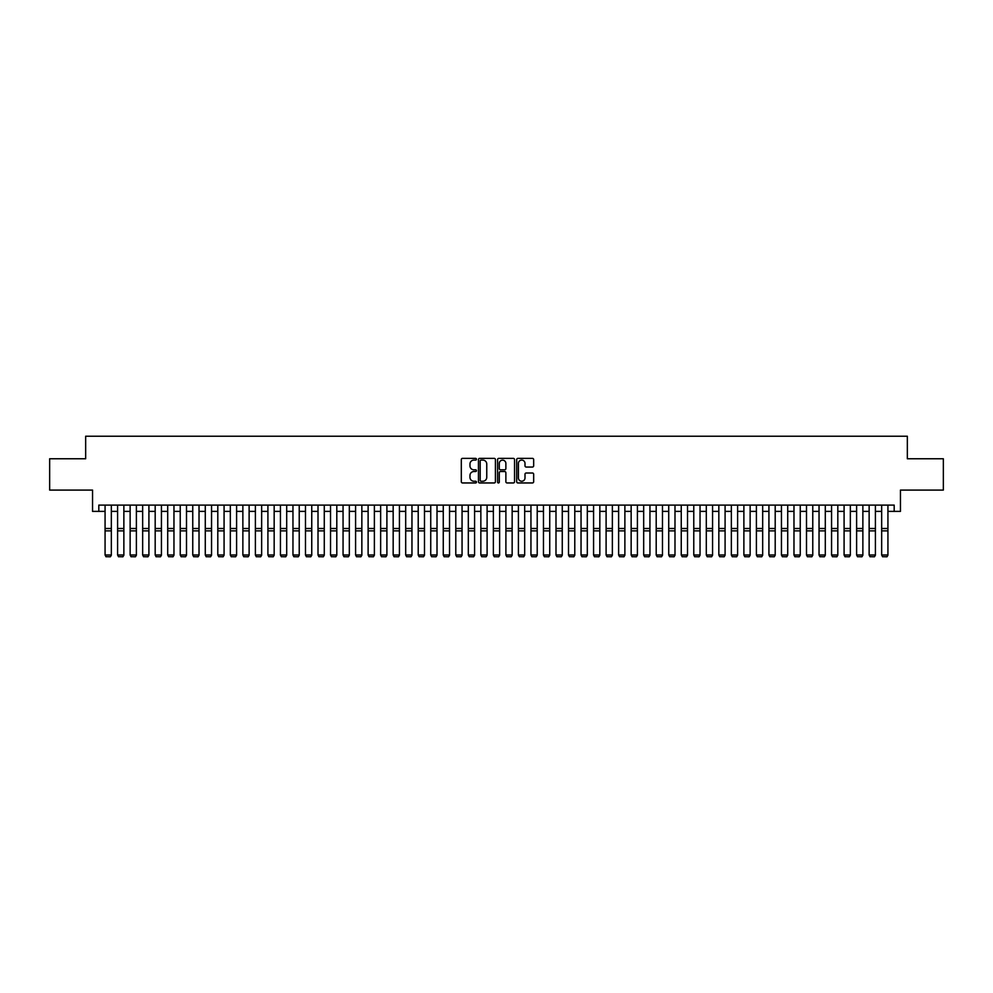 <?xml version="1.0" encoding="UTF-8"?>
<svg xmlns="http://www.w3.org/2000/svg" width="993" height="993" viewBox="0 0 993 993"><rect width="100%" height="100%" fill="white"/><g stroke="black" fill="none" stroke-linecap="round" stroke-linejoin="round"><path stroke-width="1.49" d="M476.454 459.238A0.856 0.856 0 0 0 475.597 458.369L462.539 458.369A1.229 1.229 0 0 0 461.311 459.598L461.311 481.729A1.229 1.229 0 0 0 462.539 482.958L475.597 482.958A0.856 0.856 0 0 0 476.454 482.101A0.856 0.856 0 0 0 475.597 481.245L473.909 481.245A3.935 3.935 0 0 1 469.974 477.31L469.974 475.461A3.935 3.935 0 0 1 473.909 471.526L475.597 471.526A0.856 0.856 0 0 0 476.454 470.67A0.856 0.856 0 0 0 475.597 469.813L473.909 469.813A3.935 3.935 0 0 1 469.974 465.878L469.974 464.029A3.935 3.935 0 0 1 473.909 460.094L475.597 460.094A0.856 0.856 0 0 0 476.454 459.238M532.434 467.045A1.229 1.229 0 0 0 533.663 465.816L533.663 459.598A1.229 1.229 0 0 0 532.434 458.369L517.924 458.369A1.229 1.229 0 0 0 516.695 459.598L516.695 481.729A1.229 1.229 0 0 0 517.924 482.958L532.434 482.958A1.229 1.229 0 0 0 533.663 481.729L533.663 474.232A1.229 1.229 0 0 0 532.434 473.003L526.228 473.003A1.229 1.229 0 0 0 524.999 474.232L524.999 477.956A3.289 3.289 0 0 1 521.71 481.245A3.289 3.289 0 0 1 518.42 477.956L518.42 463.383A3.289 3.289 0 0 1 521.71 460.094A3.289 3.289 0 0 1 524.999 463.383L524.999 465.816A1.229 1.229 0 0 0 526.228 467.045L532.434 467.045M98.816 511.383L98.816 505.114L894.184 505.114L894.184 511.383L900.452 511.383L900.452 490.083L943.35 490.083L943.35 458.766L907.341 458.766L907.341 436.225L85.659 436.225L85.659 458.766L49.65 458.766L49.65 490.083L92.548 490.083L92.548 511.383L105.072 511.383M495.42 459.598A1.229 1.229 0 0 0 494.191 458.369L479.681 458.369A1.229 1.229 0 0 0 478.452 459.598L478.452 481.729A1.229 1.229 0 0 0 479.681 482.958L494.191 482.958A1.229 1.229 0 0 0 495.42 481.729L495.42 459.598M498.809 458.369L513.319 458.369A1.229 1.229 0 0 1 514.548 459.598L514.548 481.729A1.229 1.229 0 0 1 513.319 482.958L507.1 482.958A1.229 1.229 0 0 1 505.871 481.729L505.871 472.755A1.229 1.229 0 0 0 504.643 471.526L500.522 471.526A1.229 1.229 0 0 0 499.293 472.755L499.293 482.101A0.856 0.856 0 0 1 498.436 482.958A0.856 0.856 0 0 1 497.58 482.101L497.58 459.598A1.229 1.229 0 0 1 498.809 458.369M111.34 511.383L117.596 511.383M123.864 511.383L130.133 511.383M136.389 511.383L142.657 511.383M148.913 511.383L155.181 511.383M161.437 511.383L167.705 511.383M173.961 511.383L180.229 511.383M186.498 511.383L192.754 511.383M199.022 511.383L205.278 511.383M211.546 511.383L217.802 511.383M224.07 511.383L230.326 511.383M236.595 511.383L242.863 511.383M249.119 511.383L255.387 511.383M261.643 511.383L267.911 511.383M274.167 511.383L280.436 511.383M286.692 511.383L292.96 511.383M299.228 511.383L305.484 511.383M311.752 511.383L318.008 511.383M324.277 511.383L330.532 511.383M336.801 511.383L343.057 511.383M349.325 511.383L355.593 511.383M361.849 511.383L368.118 511.383M374.373 511.383L380.642 511.383M386.898 511.383L393.166 511.383M399.422 511.383L405.69 511.383M411.958 511.383L418.214 511.383M424.483 511.383L430.739 511.383M437.007 511.383L443.263 511.383M449.531 511.383L455.787 511.383M462.055 511.383L468.324 511.383M474.58 511.383L480.848 511.383M487.104 511.383L493.372 511.383M499.628 511.383L505.896 511.383M512.152 511.383L518.42 511.383M524.676 511.383L530.945 511.383M537.213 511.383L543.469 511.383M549.737 511.383L555.993 511.383M562.261 511.383L568.517 511.383M574.786 511.383L581.042 511.383M587.31 511.383L593.578 511.383M599.834 511.383L606.102 511.383M612.358 511.383L618.627 511.383M624.882 511.383L631.151 511.383M637.407 511.383L643.675 511.383M649.943 511.383L656.199 511.383M662.468 511.383L668.723 511.383M674.992 511.383L681.248 511.383M687.516 511.383L693.772 511.383M700.04 511.383L706.308 511.383M712.564 511.383L718.833 511.383M725.089 511.383L731.357 511.383M737.613 511.383L743.881 511.383M750.137 511.383L756.405 511.383M762.674 511.383L768.93 511.383M775.198 511.383L781.454 511.383M787.722 511.383L793.978 511.383M800.246 511.383L806.502 511.383M812.77 511.383L819.039 511.383M825.295 511.383L831.563 511.383M837.819 511.383L844.087 511.383M850.343 511.383L856.611 511.383M862.867 511.383L869.136 511.383M875.404 511.383L881.66 511.383M887.928 511.383L894.184 511.383M481.034 460.094A0.856 0.856 0 0 0 480.178 460.951L480.178 480.376A0.856 0.856 0 0 0 481.034 481.245L482.821 481.245A3.935 3.935 0 0 0 486.756 477.31L486.756 464.029A3.935 3.935 0 0 0 482.821 460.094L481.034 460.094M505.871 463.446A3.289 3.289 0 0 0 502.582 460.156A3.289 3.289 0 0 0 499.293 463.446L499.293 468.584A1.229 1.229 0 0 0 500.522 469.813L504.643 469.813A1.229 1.229 0 0 0 505.871 468.584L505.871 463.446M111.34 505.114L111.34 555.224L110.397 556.775L106.015 556.688L110.397 556.775M106.015 556.775L105.072 555L111.34 555L110.397 556.688M105.072 505.114L105.072 555L106.015 556.688M123.864 505.114L123.864 555.224L122.921 556.775L118.539 556.688L122.921 556.775M118.539 556.775L117.596 555L123.864 555L122.921 556.688M117.596 505.114L117.596 555L118.539 556.688M136.389 505.114L136.389 555.224L135.445 556.775L131.064 556.688L135.445 556.775M131.064 556.775L130.133 555L136.389 555L135.445 556.688M130.133 505.114L130.133 555L131.064 556.688M148.913 505.114L148.913 555.224L147.982 556.775L143.588 556.688L147.982 556.775M143.588 556.775L142.657 555L148.913 555L147.982 556.688M142.657 505.114L142.657 555L143.588 556.688M161.437 505.114L161.437 555.224L160.506 556.775L156.112 556.688L160.506 556.775M156.112 556.775L155.181 555L161.437 555L160.506 556.688M155.181 505.114L155.181 555L156.112 556.688M173.961 505.114L173.961 555.224L173.03 556.775L168.649 556.688L173.03 556.775M168.649 556.775L167.705 555L173.961 555L173.03 556.688M167.705 505.114L167.705 555L168.649 556.688M186.498 505.114L186.498 555.224L185.554 556.775L181.173 556.688L185.554 556.775M181.173 556.775L180.229 555L186.498 555L185.554 556.688M180.229 505.114L180.229 555L181.173 556.688M199.022 505.114L199.022 555.224L198.079 556.775L193.697 556.688L198.079 556.775M193.697 556.775L192.754 555L199.022 555L198.079 556.688M192.754 505.114L192.754 555L193.697 556.688M211.546 505.114L211.546 555.224L210.603 556.775L206.221 556.688L210.603 556.775M206.221 556.775L205.278 555L211.546 555L210.603 556.688M205.278 505.114L205.278 555L206.221 556.688M224.07 505.114L224.07 555.224L223.127 556.775L218.745 556.688L223.127 556.775M218.745 556.775L217.802 555L224.07 555L223.127 556.688M217.802 505.114L217.802 555L218.745 556.688M236.595 505.114L236.595 555.224L235.651 556.775L231.27 556.688L235.651 556.775M231.27 556.775L230.326 555L236.595 555L235.651 556.688M230.326 505.114L230.326 555L231.27 556.688M249.119 505.114L249.119 555.224L248.176 556.775L243.794 556.688L248.176 556.775M243.794 556.775L242.863 555L249.119 555L248.176 556.688M242.863 505.114L242.863 555L243.794 556.688M261.643 505.114L261.643 555.224L260.712 556.775L256.318 556.688L260.712 556.775M256.318 556.775L255.387 555L261.643 555L260.712 556.688M255.387 505.114L255.387 555L256.318 556.688M274.167 505.114L274.167 555.224L273.236 556.775L268.842 556.688L273.236 556.775M268.842 556.775L267.911 555L274.167 555L273.236 556.688M267.911 505.114L267.911 555L268.842 556.688M286.692 505.114L286.692 555.224L285.761 556.775L281.379 556.688L285.761 556.775M281.379 556.775L280.436 555L286.692 555L285.761 556.688M280.436 505.114L280.436 555L281.379 556.688M299.228 505.114L299.228 555.224L298.285 556.775L293.903 556.688L298.285 556.775M293.903 556.775L292.96 555L299.228 555L298.285 556.688M292.96 505.114L292.96 555L293.903 556.688M311.752 505.114L311.752 555.224L310.809 556.775L306.427 556.688L310.809 556.775M306.427 556.775L305.484 555L311.752 555L310.809 556.688M305.484 505.114L305.484 555L306.427 556.688M324.277 505.114L324.277 555.224L323.333 556.775L318.952 556.688L323.333 556.775M318.952 556.775L318.008 555L324.277 555L323.333 556.688M318.008 505.114L318.008 555L318.952 556.688M336.801 505.114L336.801 555.224L335.857 556.775L331.476 556.688L335.857 556.775M331.476 556.775L330.532 555L336.801 555L335.857 556.688M330.532 505.114L330.532 555L331.476 556.688M349.325 505.114L349.325 555.224L348.382 556.775L344 556.688L348.382 556.775M344 556.775L343.057 555L349.325 555L348.382 556.688M343.057 505.114L343.057 555L344 556.688M361.849 505.114L361.849 555.224L360.906 556.775L356.524 556.688L360.906 556.775M356.524 556.775L355.593 555L361.849 555L360.906 556.688M355.593 505.114L355.593 555L356.524 556.688M374.373 505.114L374.373 555.224L373.43 556.775L369.048 556.688L373.43 556.775M369.048 556.775L368.118 555L374.373 555L373.43 556.688M368.118 505.114L368.118 555L369.048 556.688M386.898 505.114L386.898 555.224L385.967 556.775L381.573 556.688L385.967 556.775M381.573 556.775L380.642 555L386.898 555L385.967 556.688M380.642 505.114L380.642 555L381.573 556.688M399.422 505.114L399.422 555.224L398.491 556.775L394.109 556.688L398.491 556.775M394.109 556.775L393.166 555L399.422 555L398.491 556.688M393.166 505.114L393.166 555L394.109 556.688M411.958 505.114L411.958 555.224L411.015 556.775L406.634 556.688L411.015 556.775M406.634 556.775L405.69 555L411.958 555L411.015 556.688M405.69 505.114L405.69 555L406.634 556.688M424.483 505.114L424.483 555.224L423.539 556.775L419.158 556.688L423.539 556.775M419.158 556.775L418.214 555L424.483 555L423.539 556.688M418.214 505.114L418.214 555L419.158 556.688M437.007 505.114L437.007 555.224L436.064 556.775L431.682 556.688L436.064 556.775M431.682 556.775L430.739 555L437.007 555L436.064 556.688M430.739 505.114L430.739 555L431.682 556.688M449.531 505.114L449.531 555.224L448.588 556.775L444.206 556.688L448.588 556.775M444.206 556.775L443.263 555L449.531 555L448.588 556.688M443.263 505.114L443.263 555L444.206 556.688M462.055 505.114L462.055 555.224L461.112 556.775L456.73 556.688L461.112 556.775M456.73 556.775L455.787 555L462.055 555L461.112 556.688M455.787 505.114L455.787 555L456.73 556.688M474.58 505.114L474.58 555.224L473.636 556.775L469.255 556.688L473.636 556.775M469.255 556.775L468.324 555L474.58 555L473.636 556.688M468.324 505.114L468.324 555L469.255 556.688M487.104 505.114L487.104 555.224L486.16 556.775L481.779 556.688L486.16 556.775M481.779 556.775L480.848 555L487.104 555L486.16 556.688M480.848 505.114L480.848 555L481.779 556.688M499.628 505.114L499.628 555.224L498.697 556.775L494.303 556.688L498.697 556.775M494.303 556.775L493.372 555L499.628 555L498.697 556.688M493.372 505.114L493.372 555L494.303 556.688M512.152 505.114L512.152 555.224L511.221 556.775L506.84 556.688L511.221 556.775M506.84 556.775L505.896 555L512.152 555L511.221 556.688M505.896 505.114L505.896 555L506.84 556.688M524.676 505.114L524.676 555.224L523.745 556.775L519.364 556.688L523.745 556.775M519.364 556.775L518.42 555L524.676 555L523.745 556.688M518.42 505.114L518.42 555L519.364 556.688M537.213 505.114L537.213 555.224L536.27 556.775L531.888 556.688L536.27 556.775M531.888 556.775L530.945 555L537.213 555L536.27 556.688M530.945 505.114L530.945 555L531.888 556.688M549.737 505.114L549.737 555.224L548.794 556.775L544.412 556.688L548.794 556.775M544.412 556.775L543.469 555L549.737 555L548.794 556.688M543.469 505.114L543.469 555L544.412 556.688M562.261 505.114L562.261 555.224L561.318 556.775L556.936 556.688L561.318 556.775M556.936 556.775L555.993 555L562.261 555L561.318 556.688M555.993 505.114L555.993 555L556.936 556.688M574.786 505.114L574.786 555.224L573.842 556.775L569.461 556.688L573.842 556.775M569.461 556.775L568.517 555L574.786 555L573.842 556.688M568.517 505.114L568.517 555L569.461 556.688M587.31 505.114L587.31 555.224L586.366 556.775L581.985 556.688L586.366 556.775M581.985 556.775L581.042 555L587.31 555L586.366 556.688M581.042 505.114L581.042 555L581.985 556.688M599.834 505.114L599.834 555.224L598.891 556.775L594.509 556.688L598.891 556.775M594.509 556.775L593.578 555L599.834 555L598.891 556.688M593.578 505.114L593.578 555L594.509 556.688M612.358 505.114L612.358 555.224L611.427 556.775L607.033 556.688L611.427 556.775M607.033 556.775L606.102 555L612.358 555L611.427 556.688M606.102 505.114L606.102 555L607.033 556.688M624.882 505.114L624.882 555.224L623.952 556.775L619.57 556.688L623.952 556.775M619.57 556.775L618.627 555L624.882 555L623.952 556.688M618.627 505.114L618.627 555L619.57 556.688M637.407 505.114L637.407 555.224L636.476 556.775L632.094 556.688L636.476 556.775M632.094 556.775L631.151 555L637.407 555L636.476 556.688M631.151 505.114L631.151 555L632.094 556.688M649.943 505.114L649.943 555.224L649 556.775L644.618 556.688L649 556.775M644.618 556.775L643.675 555L649.943 555L649 556.688M643.675 505.114L643.675 555L644.618 556.688M662.468 505.114L662.468 555.224L661.524 556.775L657.143 556.688L661.524 556.775M657.143 556.775L656.199 555L662.468 555L661.524 556.688M656.199 505.114L656.199 555L657.143 556.688M674.992 505.114L674.992 555.224L674.048 556.775L669.667 556.688L674.048 556.775M669.667 556.775L668.723 555L674.992 555L674.048 556.688M668.723 505.114L668.723 555L669.667 556.688M687.516 505.114L687.516 555.224L686.573 556.775L682.191 556.688L686.573 556.775M682.191 556.775L681.248 555L687.516 555L686.573 556.688M681.248 505.114L681.248 555L682.191 556.688M700.04 505.114L700.04 555.224L699.097 556.775L694.715 556.688L699.097 556.775M694.715 556.775L693.772 555L700.04 555L699.097 556.688M693.772 505.114L693.772 555L694.715 556.688M712.564 505.114L712.564 555.224L711.621 556.775L707.239 556.688L711.621 556.775M707.239 556.775L706.308 555L712.564 555L711.621 556.688M706.308 505.114L706.308 555L707.239 556.688M725.089 505.114L725.089 555.224L724.158 556.775L719.764 556.688L724.158 556.775M719.764 556.775L718.833 555L725.089 555L724.158 556.688M718.833 505.114L718.833 555L719.764 556.688M737.613 505.114L737.613 555.224L736.682 556.775L732.288 556.688L736.682 556.775M732.288 556.775L731.357 555L737.613 555L736.682 556.688M731.357 505.114L731.357 555L732.288 556.688M750.137 505.114L750.137 555.224L749.206 556.775L744.824 556.688L749.206 556.775M744.824 556.775L743.881 555L750.137 555L749.206 556.688M743.881 505.114L743.881 555L744.824 556.688M762.674 505.114L762.674 555.224L761.73 556.775L757.349 556.688L761.73 556.775M757.349 556.775L756.405 555L762.674 555L761.73 556.688M756.405 505.114L756.405 555L757.349 556.688M775.198 505.114L775.198 555.224L774.255 556.775L769.873 556.688L774.255 556.775M769.873 556.775L768.93 555L775.198 555L774.255 556.688M768.93 505.114L768.93 555L769.873 556.688M787.722 505.114L787.722 555.224L786.779 556.775L782.397 556.688L786.779 556.775M782.397 556.775L781.454 555L787.722 555L786.779 556.688M781.454 505.114L781.454 555L782.397 556.688M800.246 505.114L800.246 555.224L799.303 556.775L794.921 556.688L799.303 556.775M794.921 556.775L793.978 555L800.246 555L799.303 556.688M793.978 505.114L793.978 555L794.921 556.688M812.77 505.114L812.77 555.224L811.827 556.775L807.446 556.688L811.827 556.775M807.446 556.775L806.502 555L812.77 555L811.827 556.688M806.502 505.114L806.502 555L807.446 556.688M825.295 505.114L825.295 555.224L824.351 556.775L819.97 556.688L824.351 556.775M819.97 556.775L819.039 555L825.295 555L824.351 556.688M819.039 505.114L819.039 555L819.97 556.688M837.819 505.114L837.819 555.224L836.888 556.775L832.494 556.688L836.888 556.775M832.494 556.775L831.563 555L837.819 555L836.888 556.688M831.563 505.114L831.563 555L832.494 556.688M850.343 505.114L850.343 555.224L849.412 556.775L845.018 556.688L849.412 556.775M845.018 556.775L844.087 555L850.343 555L849.412 556.688M844.087 505.114L844.087 555L845.018 556.688M862.867 505.114L862.867 555.224L861.936 556.775L857.555 556.688L861.936 556.775M857.555 556.775L856.611 555L862.867 555L861.936 556.688M856.611 505.114L856.611 555L857.555 556.688M875.404 505.114L875.404 555.224L874.461 556.775L870.079 556.688L874.461 556.775M870.079 556.775L869.136 555L875.404 555L874.461 556.688M869.136 505.114L869.136 555L870.079 556.688M887.928 505.114L887.928 555.224L886.985 556.775L882.603 556.688L886.985 556.775M882.603 556.775L881.66 555L887.928 555L886.985 556.688M881.66 505.114L881.66 555L882.603 556.688M111.34 528.499L105.072 528.499M111.34 530.87L105.072 530.87M123.864 528.499L117.596 528.499M123.864 530.87L117.596 530.87M136.389 528.499L130.133 528.499M136.389 530.87L130.133 530.87M148.913 528.499L142.657 528.499M148.913 530.87L142.657 530.87M161.437 528.499L155.181 528.499M161.437 530.87L155.181 530.87M173.961 528.499L167.705 528.499M173.961 530.87L167.705 530.87M186.498 528.499L180.229 528.499M186.498 530.87L180.229 530.87M199.022 528.499L192.754 528.499M199.022 530.87L192.754 530.87M211.546 528.499L205.278 528.499M211.546 530.87L205.278 530.87M224.07 528.499L217.802 528.499M224.07 530.87L217.802 530.87M236.595 528.499L230.326 528.499M236.595 530.87L230.326 530.87M249.119 528.499L242.863 528.499M249.119 530.87L242.863 530.87M261.643 528.499L255.387 528.499M261.643 530.87L255.387 530.87M274.167 528.499L267.911 528.499M274.167 530.87L267.911 530.87M286.692 528.499L280.436 528.499M286.692 530.87L280.436 530.87M299.228 528.499L292.96 528.499M299.228 530.87L292.96 530.87M311.752 528.499L305.484 528.499M311.752 530.87L305.484 530.87M324.277 528.499L318.008 528.499M324.277 530.87L318.008 530.87M336.801 528.499L330.532 528.499M336.801 530.87L330.532 530.87M349.325 528.499L343.057 528.499M349.325 530.87L343.057 530.87M361.849 528.499L355.593 528.499M361.849 530.87L355.593 530.87M374.373 528.499L368.118 528.499M374.373 530.87L368.118 530.87M386.898 528.499L380.642 528.499M386.898 530.87L380.642 530.87M399.422 528.499L393.166 528.499M399.422 530.87L393.166 530.87M411.958 528.499L405.69 528.499M411.958 530.87L405.69 530.87M424.483 528.499L418.214 528.499M424.483 530.87L418.214 530.87M437.007 528.499L430.739 528.499M437.007 530.87L430.739 530.87M449.531 528.499L443.263 528.499M449.531 530.87L443.263 530.87M462.055 528.499L455.787 528.499M462.055 530.87L455.787 530.87M474.58 528.499L468.324 528.499M474.58 530.87L468.324 530.87M487.104 528.499L480.848 528.499M487.104 530.87L480.848 530.87M499.628 528.499L493.372 528.499M499.628 530.87L493.372 530.87M512.152 528.499L505.896 528.499M512.152 530.87L505.896 530.87M524.676 528.499L518.42 528.499M524.676 530.87L518.42 530.87M537.213 528.499L530.945 528.499M537.213 530.87L530.945 530.87M549.737 528.499L543.469 528.499M549.737 530.87L543.469 530.87M562.261 528.499L555.993 528.499M562.261 530.87L555.993 530.87M574.786 528.499L568.517 528.499M574.786 530.87L568.517 530.87M587.31 528.499L581.042 528.499M587.31 530.87L581.042 530.87M599.834 528.499L593.578 528.499M599.834 530.87L593.578 530.87M612.358 528.499L606.102 528.499M612.358 530.87L606.102 530.87M624.882 528.499L618.627 528.499M624.882 530.87L618.627 530.87M637.407 528.499L631.151 528.499M637.407 530.87L631.151 530.87M649.943 528.499L643.675 528.499M649.943 530.87L643.675 530.87M662.468 528.499L656.199 528.499M662.468 530.87L656.199 530.87M674.992 528.499L668.723 528.499M674.992 530.87L668.723 530.87M687.516 528.499L681.248 528.499M687.516 530.87L681.248 530.87M700.04 528.499L693.772 528.499M700.04 530.87L693.772 530.87M712.564 528.499L706.308 528.499M712.564 530.87L706.308 530.87M725.089 528.499L718.833 528.499M725.089 530.87L718.833 530.87M737.613 528.499L731.357 528.499M737.613 530.87L731.357 530.87M750.137 528.499L743.881 528.499M750.137 530.87L743.881 530.87M762.674 528.499L756.405 528.499M762.674 530.87L756.405 530.87M775.198 528.499L768.93 528.499M775.198 530.87L768.93 530.87M787.722 528.499L781.454 528.499M787.722 530.87L781.454 530.87M800.246 528.499L793.978 528.499M800.246 530.87L793.978 530.87M812.77 528.499L806.502 528.499M812.77 530.87L806.502 530.87M825.295 528.499L819.039 528.499M825.295 530.87L819.039 530.87M837.819 528.499L831.563 528.499M837.819 530.87L831.563 530.87M850.343 528.499L844.087 528.499M850.343 530.87L844.087 530.87M862.867 528.499L856.611 528.499M862.867 530.87L856.611 530.87M875.404 528.499L869.136 528.499M875.404 530.87L869.136 530.87M887.928 528.499L881.66 528.499M887.928 530.87L881.66 530.87"/></g></svg>
